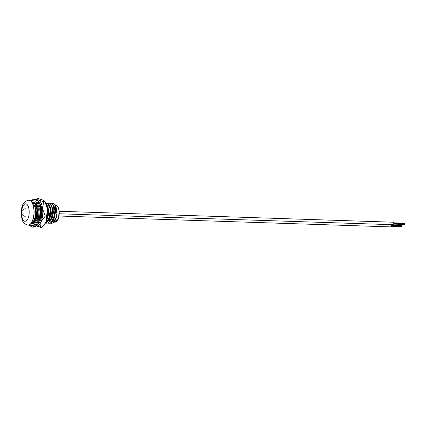 <?xml version="1.0" encoding="UTF-8"?>
<svg xmlns="http://www.w3.org/2000/svg" width="426" height="426" viewBox="0 0 426 426"><rect width="100%" height="100%" fill="white"/><g stroke="black" fill="none" stroke-linecap="round" stroke-linejoin="round"><path stroke-width="0.64" d="M54.784 214.235A1.246 0.548 91.9 0 1 54.613 215.423M50.3 214.086A1.246 0.548 91.9 0 1 50.13 215.274M52.643 211.152A1.246 0.548 91.9 0 1 53.048 211.994A1.246 0.548 91.9 0 1 52.595 213.607M50.028 208.229A8.483 3.717 91.9 0 1 50.359 207.43M35.917 205.481L35.054 203.894L32.94 202.813L34.66 203.878L35.523 205.47L35.917 205.481L36.482 207.371L36.924 210.087L36.631 214.645L36.237 214.635C35.646 218.368 34.474 220.902 32.722 222.234L32.6 222.228M32.573 202.84L32.94 202.813M34.245 203.122L34.996 202.888M40.204 205.62L39.964 204.693M36.828 206.727L36.551 207.654M36.364 206.924L36.62 206.189M40.033 203.633A10.357 4.542 -88.1 0 0 39.384 203.037L39.4 203.048M46.956 205.843L46.684 204.906M41.306 206.871L41.029 207.797M40.848 207.073L41.104 206.338M49.363 205.923L48.5 204.336L46.386 203.255L48.111 204.32L48.969 205.907L49.363 205.923L50.369 210.524L50.082 215.087L49.688 215.077L49.123 217.707L46.168 222.676L45.444 223.038M46.045 203.277L46.386 203.255M51.605 205.998L50.742 204.405L48.628 203.324L50.348 204.395L51.211 205.982L51.605 205.998L52.611 210.598L52.318 215.162L51.929 215.146L51.365 217.782L48.41 222.745L46.855 223.24L45.933 223.016M47.696 203.564L48.628 203.324M53.846 206.067L52.984 204.48L50.87 203.399L52.59 204.469L53.452 206.056L53.846 206.067L54.853 210.673L54.56 215.236L54.166 215.221L53.607 217.856L50.651 222.819L49.096 223.315L48.175 223.091M48.032 207.095L47.755 208.021M47.568 207.292L47.829 206.557M49.938 203.639L50.87 203.399M32.009 222.707L33.116 222.244L35.938 217.713L36.631 214.645M34.378 222.622L32.488 222.574M33.404 222.798L34.218 222.787M39.677 220.269L41.114 214.795L40.72 214.784L40.539 215.833M39.149 222.633L38.468 222.889M38.431 222.958L38.75 222.926M47.174 217.984L47.611 215.008M45.38 223.16L46.562 222.686L49.384 218.155L50.082 215.087M46.855 223.24L48.804 222.761L51.626 218.229L52.318 215.162M49.096 223.315L51.045 222.835L53.868 218.298L54.56 215.236M51.338 223.384L53.287 222.905L56.11 218.373L56.802 215.306L56.408 215.295L55.849 217.926L52.893 222.894L51.338 223.384L50.417 223.165M48.431 215.268L48.319 212.846M48.394 211.397L48.612 209.768M49.597 206.637L49.853 206.173M54.443 208.096L54.853 210.673L53.868 218.298M47.355 206.562L47.611 206.099M52.201 208.021L52.611 210.598L51.626 218.229M49.959 207.947L50.369 210.524L49.384 218.155M47.121 205.849L48.127 210.455L47.84 215.013M41.711 215.05L41.679 214.741M41.599 213.49L41.594 212.675M41.647 211.429L41.844 209.784M47.717 207.872L48.127 210.455L47.148 218.08M40.635 206.344L40.885 205.875M37.227 214.901L37.195 214.592M37.121 213.341L37.11 212.526M37.419 209.507A11.198 4.91 91.9 0 0 37.179 211.28L37.408 209.4M40.401 205.63L41.402 210.231L41.114 214.795M36.151 206.195L36.407 205.731M40.997 207.654L41.402 210.231L40.422 217.862M36.514 207.505L36.924 210.087L35.938 217.713M47.179 219.236L46.998 218.778M40.459 219.012L40.23 218.431M35.976 218.868L35.747 218.282M35.193 220.12L35.252 219.481M52.686 203.516L53.112 203.474A9.979 4.377 91.9 0 1 53.149 203.474A9.979 4.377 91.9 0 1 55.992 206.141L55.694 206.131C54.895 204.176 53.889 203.303 52.686 203.516L52.222 203.74M53.378 205.082L53.91 205.63L55.407 210.689L55.694 206.131M49.821 207.403L50.114 206.732M49.815 207.371L50.082 206.658M51.136 205.007L51.668 205.561L53.165 210.62L53.452 206.056M47.579 207.329L47.872 206.658M48.899 204.933L49.427 205.486L50.923 210.545L51.211 205.982M46.668 204.874L47.185 205.412L48.681 210.471L48.969 205.907M40.859 207.111L41.146 206.44M36.375 206.961L36.663 206.29M39.953 204.656L41.444 207.297M35.449 204.491L35.976 205.044L37.472 210.103L36.796 216.754L34.41 220.929M35.236 207.691L35.523 205.47M56.408 215.295L55.407 210.689L54.725 217.345L52.339 221.515M47.478 218.597L47.233 217.808M54.166 215.221L53.165 210.62L52.483 217.271L50.098 221.445M51.929 215.146L50.923 210.545L50.241 217.196L47.856 221.371M49.688 215.077L48.681 210.471L48 217.122L46.61 220.199M40.752 218.378L40.507 217.59M36.274 218.229L36.024 217.441M41.956 213.085L41.279 216.903L39.442 220.551M36.237 214.635L35.715 212.899M56.11 218.373L56.802 215.306M49.421 219.31L49.192 218.724M48.639 220.561L48.697 219.917M49.656 218.815L49.432 218.005M56.956 214.347L55.992 206.141M49.741 218.629A8.483 3.717 91.9 0 1 49.507 217.771M54.193 222.084L54.304 222.084A8.685 3.807 -88.1 0 0 54.31 222.084L54.278 221.802L55.817 221.797M56.062 221.77A8.483 3.717 -88.1 0 0 59.006 210.891A8.483 3.717 -88.1 0 0 55.678 205.055L57.073 205.673C57.244 205.987 58.24 205.998 59.145 210.939L58.564 218.027L55.827 221.898A8.483 3.717 -88.1 0 0 56.008 221.802L54.714 221.568A8.483 3.717 -88.1 0 0 54.832 221.483L55.039 221.488M55.455 221.062L56.445 221.44A8.685 3.807 -88.1 0 1 56.328 221.552L55.045 221.509A8.685 3.807 -88.1 0 0 55.135 221.424L56.85 220.972L56.099 220.95M55.045 221.509L55.018 221.328A8.483 3.717 -88.1 0 0 55.108 221.238L56.062 220.78M57.425 220.066A8.685 3.807 -88.1 0 1 57.329 220.237L56.642 220.785L56.498 220.242L55.849 220.695L55.854 220.242L57.052 219.922M57.084 220.098L57.127 220.38M56.599 220.615L56.445 220.088L56.599 220.615M55.806 220.53L56.583 219.907M57.132 220.253L57.175 220.54M56.642 220.785L56.498 220.242M55.849 220.695L55.902 220.402L55.849 220.695M56.637 220.061L57.105 220.077M56.85 220.972A8.685 3.807 -88.1 0 1 56.738 221.115L55.492 221.238L56.445 221.44M54.736 221.76A8.685 3.807 -88.1 0 0 54.858 221.669L54.832 221.483M54.858 221.669L56.12 221.547M55.827 221.925A8.685 3.807 -88.1 0 1 55.705 221.994L55.38 221.983M54.288 221.999L55.071 221.898M55.385 222.122A8.685 3.807 -88.1 0 1 55.263 222.154L54.161 222.116M53.644 222.138L54.72 221.999M48.149 212.973L48.676 212.59L48.532 211.403L48.175 211.392M48.676 212.59L48.165 212.569M390.834 224.635A1.246 0.548 91.9 0 1 391.004 225.237A1.246 0.548 91.9 0 1 390.434 226.877L59.028 216.014M54.8 214.086A1.246 0.548 91.9 0 1 54.821 214.225A1.246 0.548 91.9 0 1 54.576 215.636M59.182 211.269L393.299 222.218A1.246 0.548 91.9 0 1 393.789 223.075A1.246 0.548 91.9 0 1 393.219 224.715L59.251 213.772M37.983 223.762A11.198 4.91 -88.1 0 0 39.123 222.766A11.198 4.91 -88.1 0 0 41.807 209.432A11.198 4.91 -88.1 0 0 39.762 203.229A11.198 4.91 -88.1 0 0 39.165 202.542M38.34 223.133A10.357 4.542 -88.1 0 0 39.421 222.383M36.854 216.546A10.357 4.542 91.9 0 1 36.822 216.286A10.357 4.542 91.9 0 1 36.7 214.752M37.115 215.471A11.198 4.91 91.9 0 1 37.073 214.587M43.819 225.301L46.029 221.813A13.1 5.74 91.9 0 1 44.405 224.603L41.844 227.388L36.141 226.004M36.327 199.464L37.179 198.612L38.473 198.654L43.495 200.268L44.703 201.131L44.879 201.759L43.59 201.716L42.616 208.836L45.278 216.078L41.098 221.653L40.555 227.346M46.567 216.12L47.547 209.001A13.1 5.74 91.9 0 1 46.029 221.813L46.567 216.12L45.278 216.078M37.179 198.612L38.564 200.103L43.59 201.716M44.698 201.131L45.151 201.743A13.1 5.74 91.9 0 1 47.547 209.001L44.879 201.759M33.356 223.448A13.1 5.74 91.9 0 1 32.994 222.745M37.094 199.842A13.1 5.74 91.9 0 1 38.564 200.103A13.1 5.74 -88.1 0 1 42.616 208.836A13.1 5.74 91.9 0 1 41.098 221.653A13.1 5.74 91.9 0 1 36.194 225.961M36.439 205.795A10.357 4.542 -88.1 0 0 36.199 206.36M52.739 207.973A8.483 3.717 -88.1 0 0 52.398 208.926M52.52 209.73A8.232 3.61 91.9 0 1 52.877 208.57M53.974 206.45A8.232 3.61 91.9 0 1 54.24 206.141M57.537 206.306A8.232 3.61 91.9 0 1 59.113 210.907M31.423 201.748A12.216 5.357 91.9 0 1 33.91 208.788M33.787 208.767A12.466 5.463 -88.1 0 0 28.707 200.193C30.251 200.454 31.247 201.045 31.689 201.961C32.829 203.575 33.579 205.859 33.942 208.815C35.044 216.807 31.593 225.94 27.887 225.098A12.466 5.463 -88.1 0 0 33.787 208.767M29.08 209.826A8.733 3.829 -88.1 0 0 24.394 204.256A8.733 3.829 -88.1 0 0 21.657 215.268A8.733 3.829 -88.1 0 0 26.343 220.844A8.733 3.829 -88.1 0 0 29.08 209.826M51.945 217.201A8.483 3.717 -88.1 0 0 52.174 218.213M59.123 210.976A8.232 3.61 91.9 0 1 57.057 220.886M53.399 220.327A8.232 3.61 91.9 0 1 53.213 219.997M52.377 217.617A8.232 3.61 91.9 0 1 52.158 216.387M33.92 208.852A12.216 5.357 91.9 0 1 30.704 223.725M35.299 199.203L37.776 200.699L40.332 208.809L39.405 219.475L35.369 226.435L33.228 227.127C34.991 227.09 36.492 226.1 37.733 224.161L39.698 219.747L40.763 209.406C39.762 204.768 40.614 201.349 35.299 199.203L34.25 199.166L36.727 200.667L39.283 208.777L38.356 219.438L34.325 226.403L32.179 227.095L33.228 227.127M33.968 202.973L34.612 202.659M32.786 223.666L31.551 222.974M33.116 202.819L34.139 202.547L35.704 203.66C36.897 204.592 37.898 211.078 37.472 213.298C37.206 215.881 37.046 218.682 34.634 222.319C33.526 223.442 32.749 223.906 32.296 223.714L31.109 223.373M31.993 202.419L35.502 203.037L37.515 209.592L36.711 218.208L33.393 223.836L30.47 224.071M31.066 201.226L31.801 200.508L35.944 201.269L38.356 208.974L37.467 219.102L33.617 225.716L28.952 224.997M50.06 215.662L50.609 215.678M52.302 215.737L52.851 215.753M52.595 213.634L53.143 213.65M54.832 213.708L55.385 213.724M28.707 200.193C23.537 201.264 20.879 205.273 21.3 215.817C22.669 222.1 23.063 223.426 27.887 225.098M55.678 205.055L55.401 205.044M52.643 211.142L53.197 211.158M54.885 211.211L55.439 211.232M50.38 213.176L50.934 213.197M41.956 211.44L41.455 211.418M37.525 211.291L36.971 211.275M25.491 208.809A3.743 3.743 0 0 0 21.651 212.984A3.743 3.743 0 0 0 25.246 216.291M41.918 213.501L41.37 213.479M37.435 213.351L36.886 213.335M41.759 214.741L41.21 214.725M37.28 214.597L36.727 214.576M41.966 212.686L41.428 212.67M37.499 212.542L36.945 212.521M55.082 215.886L54.528 215.87M401.681 226.43L390.972 226.078L401.697 226.43M401.67 226.632L390.924 226.281M401.782 226.366L390.988 226.014M401.814 225.966L391.025 225.615L401.83 225.966M401.878 226.105L391.015 225.748M401.867 226.302L390.993 225.945M401.835 225.769L391.02 225.413L401.851 225.769M401.862 225.567L391.004 225.21M401.713 225.492L390.993 225.141M401.649 225.359L390.967 225.008M404.466 224.268L393.757 223.916L404.482 224.268M404.455 224.47L393.709 224.119M404.567 224.204L393.773 223.852M404.599 223.804L393.81 223.453L404.615 223.804M404.663 223.943L393.8 223.586M404.652 224.14L393.778 223.783M404.62 223.607L393.805 223.251L404.636 223.607M404.647 223.405L393.789 223.048M404.492 223.33L393.778 222.979M404.434 223.197L393.752 222.846M32.056 202.52L33.068 203.271L34.511 205.481L35.582 209.704L35.715 212.904L35.337 216.301L34.053 220.215L32.483 222.335L31.327 223.08M34.091 203.032L34.66 202.68M31.678 222.91L32.818 223.655M30.922 201.093L33.042 199.379L34.25 199.166M28.702 225.061L32.179 227.095"/></g></svg>

